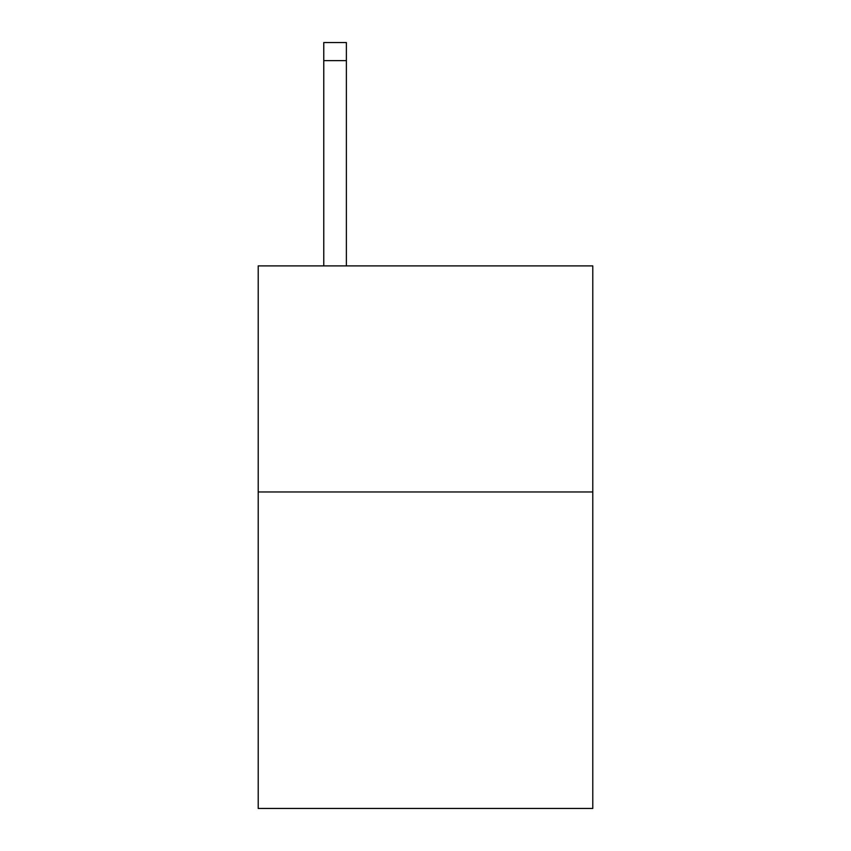 <?xml version="1.0" encoding="UTF-8"?>
<svg xmlns="http://www.w3.org/2000/svg" width="851" height="851" viewBox="0 0 851 851"><rect width="100%" height="100%" fill="white"/><g stroke="black" fill="none" stroke-linecap="round" stroke-linejoin="round"><path stroke-width="1.28" d="M592.785 491.963L592.785 808.45L258.215 808.45L258.215 265.895L592.785 265.895L592.785 491.963L258.215 491.963M346.378 265.895L346.378 60.634L323.774 60.634L323.774 42.55L346.378 42.55L346.378 60.634M323.774 265.895L323.774 60.634"/></g></svg>
